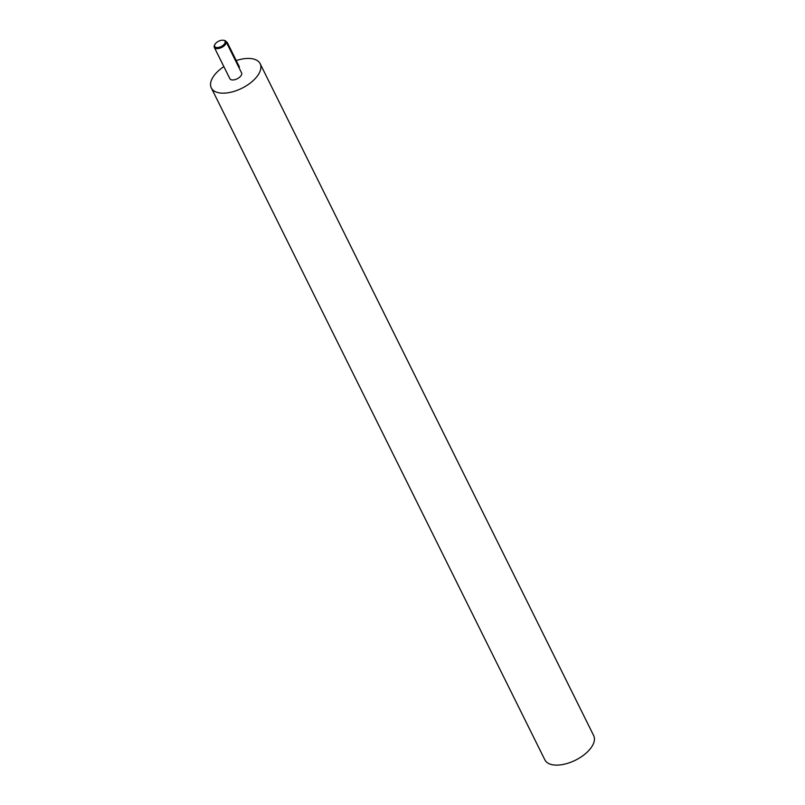<?xml version="1.0" encoding="UTF-8"?>
<svg xmlns="http://www.w3.org/2000/svg" width="805" height="805" viewBox="0 0 805 805"><rect width="100%" height="100%" fill="white"/><g stroke="black" fill="none" stroke-linecap="round" stroke-linejoin="round"><path stroke-width="1.21" d="M223.86 66.614A27.249 13.896 -26.4 0 0 211.313 87.916A27.249 13.896 -26.4 0 0 232.303 91.881A27.249 13.896 -26.4 0 0 257.57 75.73A27.249 13.896 -26.4 0 0 260.136 63.676A27.249 13.896 -26.4 0 0 236.257 60.576M211.313 87.916L544.864 759.86A27.249 13.896 -26.4 0 0 565.865 763.824A27.249 13.896 -26.4 0 0 591.132 747.674A27.249 13.896 -26.4 0 0 593.688 735.619L260.136 63.676M224.504 43.862A5.766 2.938 -26.4 0 0 223.267 40.25A5.766 2.938 -26.4 0 0 214.935 44.386A5.766 2.938 -26.4 0 0 217.541 47.545A5.766 2.938 -26.4 0 0 224.504 43.862M214.784 44.698A6.541 3.341 -26.4 0 0 214.573 45.04A6.541 3.341 -26.4 0 0 214.311 47.384A6.541 3.341 -26.4 0 0 219.352 48.33A6.541 3.341 -26.4 0 0 225.42 44.456A6.541 3.341 -26.4 0 0 226.034 41.568A6.541 3.341 -26.4 0 0 224.011 40.361A6.541 3.341 -26.4 0 0 223.609 40.32M214.311 47.384L229.868 78.709A6.541 3.341 -26.4 0 0 234.899 79.655A6.541 3.341 -26.4 0 0 240.967 75.781A6.541 3.341 -26.4 0 0 241.581 72.893L226.034 41.568M225.974 41.458A2.184 1.348 35.8 0 1 227.463 42.856L239.135 66.382A2.184 1.348 35.8 0 1 239.166 67.66L239.055 67.801M227.463 42.856L227 43.51M239.135 66.382L238.672 67.026M214.935 44.386L214.573 45.04M223.267 40.25L224.011 40.361"/></g></svg>
